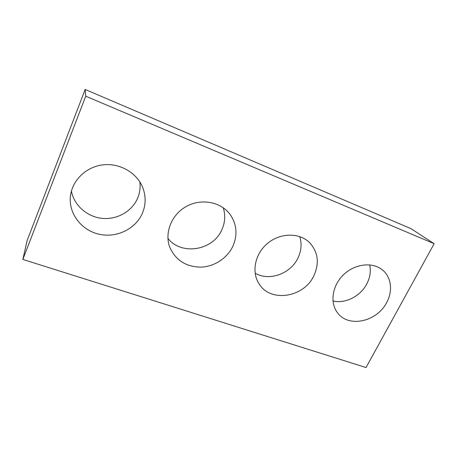 <?xml version="1.0" encoding="UTF-8"?>
<svg xmlns="http://www.w3.org/2000/svg" width="457" height="457" viewBox="0 0 457 457"><rect width="100%" height="100%" fill="white"/><g stroke="black" fill="none" stroke-linecap="round" stroke-linejoin="round"><path stroke-width="0.69" d="M434.15 243.695L366.034 367.548L22.85 259.439L27.1 240.611L85.151 89.452L410.866 228.597L434.15 243.695L85.739 96.199L85.151 89.452M142.441 213.128C145.794 205.016 146 196.773 143.058 188.387C137.546 173.14 120.054 162.641 102.574 164.908C85.082 167.051 70.892 181.823 70.269 198.338C69.475 215.561 83.083 231.333 100.386 234.504C117.678 237.811 135.94 228.471 142.441 213.128M71.401 191.072C74.091 205.57 87.396 216.989 102.345 218.372C117.3 219.806 132.107 211.294 137.648 198.138C139.819 192.928 140.55 187.501 139.836 181.869M232.853 246.26C237.794 234.869 236.835 224.204 229.98 214.276C220.788 201.851 201.32 198.104 186.376 206.427C171.369 214.624 164.16 233.173 169.924 247.608C175.876 260.381 186.17 266.894 200.8 267.139C214.236 266.722 227.209 258.268 232.853 246.26M167.919 238.405C181.578 255.903 213.225 250.419 221.879 229.682C225.124 222.439 225.575 215.127 223.239 207.746M313.776 275.914C319.54 263.329 318.192 252.275 309.726 242.753C299.666 232.567 280.581 232.579 267.773 243.198C254.863 253.698 251.201 272.298 259.222 284.077C270.761 302.82 303.814 297.45 313.776 275.914M255.109 273.149C269.059 281.529 290.481 273.886 297.878 258.148C301.352 250.933 301.98 243.747 299.746 236.583M386.633 302.614C392.969 291.263 391.483 277.388 382.732 270.173C372.792 261.587 354.638 263.672 343.236 275.028C331.719 286.276 329.674 303.974 338.266 313.702C349.685 327.903 377.179 321.322 386.633 302.614M332.936 300.957C345.201 304.002 360.436 296.302 366.782 283.957C370.084 277.588 371.055 271.218 369.696 264.854M22.85 259.439L85.739 96.199"/></g></svg>
